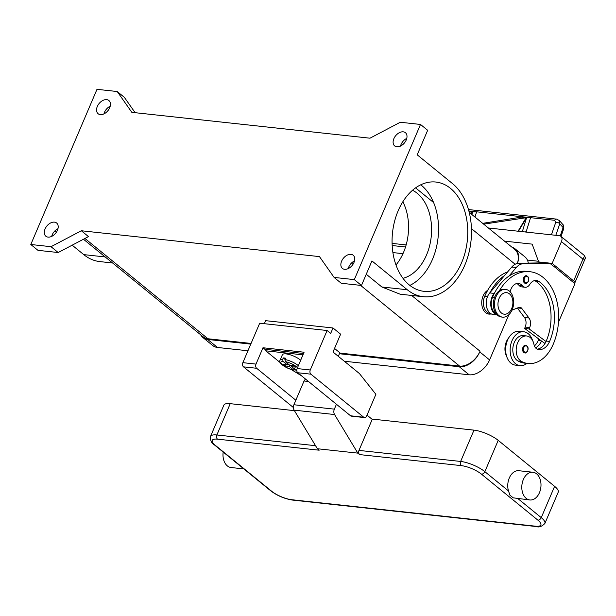 <?xml version="1.0" encoding="UTF-8"?>
<svg xmlns="http://www.w3.org/2000/svg" width="616" height="616" viewBox="0 0 616 616"><rect width="100%" height="100%" fill="white"/><g stroke="black" fill="none" stroke-linecap="round" stroke-linejoin="round"><path stroke-width="0.92" d="M392.176 245.538L405.528 246.993M402.972 253.669L392.892 252.575M250.781 344.121L207.669 339.447A18.588 12.389 129.2 0 1 202.887 337.522A18.588 12.389 129.2 0 1 200.708 334.827M202.887 337.522L212.736 345.545A18.588 12.389 -50.8 0 0 217.517 347.47L247.94 350.774M512.088 247.309A18.588 12.389 129.2 0 1 515.168 248.903A18.588 12.389 129.2 0 1 517.432 263.417M528.289 263.094A18.588 12.389 -50.8 0 0 525.009 256.934L515.168 248.903M339.709 353.068L459.582 366.081A18.588 12.389 -50.8 0 0 480.033 351.212L479.741 351.89A18.588 12.389 129.2 0 1 459.29 366.759L339.424 353.746M344.321 361.238L469.138 374.79A18.588 12.389 -50.8 0 0 489.589 359.921L508.878 314.684M83.46 239.239L203.18 336.837A18.588 12.389 -50.8 0 0 207.962 338.762L251.066 343.443M517.363 263.432A18.588 12.389 -50.8 0 0 514.876 249.588L469.223 212.366M406.144 244.922L392.084 243.397M117.209 91.522L96.989 89.328L30.8 244.498L51.02 246.693L81.327 230.754L319.465 256.61L334.095 277.423L354.315 279.618L420.505 124.447L400.285 122.253L369.977 138.192L131.832 112.335L117.209 91.522L124.37 97.359L135.143 112.697M72.172 245.176L83.761 254.624A60.391 41.318 96.2 0 0 99.877 261.6L112.589 262.978M54.793 231L56.349 232.27M30.8 244.498L37.961 250.335L58.181 252.529L88.488 236.598L81.327 230.754M420.505 124.447L427.666 130.292L417.201 154.816L452.544 183.63A60.391 41.318 96.2 0 1 468.738 253.507A60.391 41.318 96.2 0 1 423.392 296.72L400.1 294.194L381.874 286.987L366.258 274.251M51.02 246.693L58.181 252.529M406.768 138.4A8.524 5.683 -50.8 0 0 401.039 144.49A8.524 5.683 -50.8 0 0 400.5 146.084M393.878 138.646A8.524 5.683 129.2 0 1 405.436 132.717A8.524 5.683 129.2 0 1 406.229 139.994A8.524 5.683 129.2 0 1 394.671 145.923A8.524 5.683 129.2 0 1 393.878 138.646M409.848 285.408A54.97 37.607 96.2 0 0 432.463 259.405A54.97 37.607 96.2 0 0 433.61 202.556L415.584 187.865M395.98 264.988A45.669 31.247 96.2 0 0 403.503 252.468A45.669 31.247 96.2 0 0 402.849 201.763M412.535 190.259A45.669 31.247 -83.8 0 1 426.534 254.97A45.669 31.247 -83.8 0 1 402.98 278.301M353.361 263.74L351.967 262.608M334.095 277.423L341.256 283.268L361.476 285.462L371.941 260.93L407.276 289.743A60.391 41.318 96.2 0 0 423.392 296.72M354.516 260.899A8.524 5.683 -50.8 0 0 348.787 266.99A8.524 5.683 -50.8 0 0 348.248 268.584M341.626 261.153A8.524 5.683 129.2 0 1 353.184 255.216A8.524 5.683 129.2 0 1 353.977 262.493A8.524 5.683 129.2 0 1 342.419 268.43A8.524 5.683 129.2 0 1 341.626 261.153M354.315 279.618L361.476 285.462M491.222 313.883A12.397 8.478 -83.8 0 1 485.616 312.659A12.397 8.478 -83.8 0 1 481.804 301.147A12.397 8.478 -83.8 0 1 487.664 290.352M461.669 262.578A54.97 37.607 -83.8 0 1 423.977 291.329A54.97 37.607 -83.8 0 1 398.152 210.795A54.97 37.607 -83.8 0 1 435.843 182.036A54.97 37.607 -83.8 0 1 461.669 262.578M433.61 202.556A54.97 37.607 96.2 0 0 420.767 184.792M110.21 106.198A8.524 5.683 -50.8 0 0 104.481 112.289A8.524 5.683 -50.8 0 0 103.95 113.883M97.32 106.453A8.524 5.683 129.2 0 1 108.886 100.524A8.524 5.683 129.2 0 1 109.679 107.792A8.524 5.683 129.2 0 1 98.113 113.729A8.524 5.683 129.2 0 1 97.32 106.453M57.958 228.705A8.524 5.683 -50.8 0 0 52.229 234.796A8.524 5.683 -50.8 0 0 51.698 236.39M45.068 228.96A8.524 5.683 129.2 0 1 56.633 223.023A8.524 5.683 129.2 0 1 57.427 230.299A8.524 5.683 129.2 0 1 45.861 236.228A8.524 5.683 129.2 0 1 45.068 228.96M507.646 271.887A49.573 33.919 96.2 0 0 484.669 296.411A11.619 7.946 96.2 0 0 483.806 306.499A11.619 7.946 96.2 0 0 490.128 313.444L490.567 313.49M508.662 337.922A13.167 9.009 96.2 0 0 506.66 356.395M538.861 339.046A43.382 29.676 -83.8 0 1 538.384 340.201A15.492 10.603 -83.8 0 1 534.403 345.923M504.458 275.622A49.573 33.919 96.2 0 0 490.051 292.531L511.781 267.028L516.27 267.521A15.492 10.603 -83.8 0 1 523.323 263.748L549.857 263.286L553.237 266.043M545.006 343.466L541.541 341.048A15.492 10.603 -83.8 0 1 535.52 347.824M523.708 331.762L519.219 331.269A17.04 11.658 96.2 0 0 506.421 343.466A17.04 11.658 96.2 0 0 510.987 363.186A17.04 11.658 96.2 0 0 515.538 365.157L520.027 365.642A17.04 11.658 -83.8 0 1 515.484 363.671A17.04 11.658 -83.8 0 1 510.91 343.959A17.04 11.658 -83.8 0 1 523.708 331.762A17.04 11.658 -83.8 0 1 528.259 333.726A17.04 11.658 -83.8 0 1 532.586 340.517M526.911 363.386A17.04 11.658 -83.8 0 1 520.027 365.642M510.156 291.807A10.842 7.423 -83.8 0 1 518.449 283.422A10.842 7.423 -83.8 0 1 522.33 285.655A7.746 5.298 96.2 0 0 525.102 287.256A7.746 5.298 96.2 0 0 529.783 284.43A10.842 7.423 -83.8 0 1 536.336 280.465A10.842 7.423 -83.8 0 1 538.7 281.335A43.382 29.676 -83.8 0 1 549.611 341.426A15.492 10.603 -83.8 0 1 538.992 349.526A15.492 10.603 -83.8 0 1 537.506 349.203A7.746 5.298 -83.8 0 1 533.957 344.406A13.167 9.009 96.2 0 0 529.044 336.736A13.167 9.009 96.2 0 0 526.665 335.974L523.292 335.612A13.167 9.009 96.2 0 0 513.19 345.946A13.167 9.009 96.2 0 0 518.064 361.038A36.644 25.071 96.2 0 0 524.693 363.147L528.066 363.509A36.644 25.071 96.2 0 0 553.191 344.344A49.573 33.919 96.2 0 0 529.899 271.702A49.573 33.919 96.2 0 0 499.399 290.706M526.665 335.974A13.167 9.009 96.2 0 0 516.562 346.308A13.167 9.009 96.2 0 0 521.436 361.4A36.644 25.071 96.2 0 0 528.066 363.509M524.486 282.96A3.873 2.649 -83.8 0 1 523.7 277.731A3.873 2.649 -83.8 0 1 526.349 275.706C528.651 276.653 529.329 278.524 528.382 281.335C527.08 283.152 526.126 283.845 525.517 283.406A3.873 2.649 -83.8 0 1 524.486 282.96M523.785 352.468A3.873 2.649 -83.8 0 1 522.999 347.247A3.873 2.649 -83.8 0 1 525.656 345.214C527.958 346.161 528.636 348.04 527.689 350.843C526.387 352.66 525.433 353.353 524.824 352.922A3.873 2.649 -83.8 0 1 523.785 352.468M529.899 271.702L526.534 271.333A49.573 33.919 96.2 0 0 508.955 276.107A49.573 33.919 96.2 0 0 494.54 293.024A49.573 33.919 96.2 0 0 492.538 297.266A11.619 7.946 96.2 0 0 491.668 307.346A11.619 7.946 96.2 0 0 496.173 313.767M505.582 289.405L504.458 289.281A13.945 9.54 96.2 0 0 493.993 299.26A13.945 9.54 96.2 0 0 497.728 315.392A13.945 9.54 96.2 0 0 501.447 317.009L502.571 317.132A13.945 9.54 96.2 0 0 513.043 307.153A13.945 9.54 96.2 0 0 509.301 291.014A13.945 9.54 96.2 0 0 505.582 289.405A13.945 9.54 96.2 0 0 495.11 299.384A13.945 9.54 96.2 0 0 498.852 315.515A13.945 9.54 96.2 0 0 502.571 317.132M501.362 312.943A10.842 7.423 96.2 0 0 511.696 308.524A10.842 7.423 96.2 0 0 509.494 293.886A10.842 7.423 96.2 0 0 499.16 298.306A10.842 7.423 96.2 0 0 501.362 312.943M534.619 280.565A10.842 7.423 -83.8 0 1 535.335 280.965A43.382 29.676 -83.8 0 1 546.246 341.056A15.492 10.603 -83.8 0 1 546.03 341.534A15.492 10.603 -83.8 0 1 537.329 349.141M516.732 283.522A10.842 7.423 -83.8 0 1 518.957 285.293A7.746 5.298 96.2 0 0 521.729 286.894L525.102 287.256M517.371 308.031L524.501 317.54A7.746 5.298 -83.8 0 1 525.194 327.065L524.609 328.428L541.541 341.048M490.051 292.531L489.72 292.916A12.397 8.478 96.2 0 0 486.455 306.137A12.397 8.478 96.2 0 0 493.416 314.576L497.274 314.992M497.22 314.945A12.397 8.478 -83.8 0 1 490.875 306.144A12.397 8.478 -83.8 0 1 494.217 293.401L494.54 293.024M524.609 328.428L529.106 328.913L529.683 327.558A7.746 5.298 96.2 0 0 528.998 318.025L521.744 308.37A4.651 3.18 96.2 0 0 519.973 307.276A4.651 3.18 96.2 0 0 518.865 307.43L511.981 310.187M546.03 341.534L529.106 328.913M553.499 266.066L574.92 283.722L558.489 322.245M508.955 276.107L516.27 267.521M549.857 263.286L545.368 262.801L518.834 263.263A15.492 10.603 96.2 0 0 511.781 267.028M504.504 241.125L532.17 244.136L538.684 261.931L552.159 263.394L573.65 280.911A6.199 1.833 23.1 0 1 574.859 282.829A6.199 1.833 23.1 0 1 574.851 282.852A6.199 1.833 23.1 0 1 574.351 283.252M538.684 261.931L539.862 262.893M488.38 227.982L559.282 235.682A6.199 4.127 129.2 0 1 560.876 236.321L583.999 255.178L584.53 256.171L582.936 259.128L584.977 259.12L574.851 282.852M552.159 263.394L561.453 241.618L582.936 259.128L573.65 280.911M560.876 236.321A6.199 4.127 129.2 0 1 561.777 237.622A6.199 4.127 129.2 0 1 561.453 241.618M556.702 219.142A3.095 2.118 96.2 0 0 556.556 219.119A3.095 2.118 96.2 0 0 556.148 219.134A3.095 2.118 96.2 0 0 554.662 220.289L555.755 222.33L551.428 234.827M555.794 235.304L559.782 223.777L559.49 220.613L563.101 224.863L563.116 227.62L560.237 235.936M559.49 220.613L556.548 219.119L468.468 209.555M469.207 212.32L472.433 211.48L468.892 211.103L472.441 211.488L471.024 213.837M471.325 214.083L472.857 211.527L476.599 211.935L474.944 217.032M482.682 223.346L522.614 216.932L526.357 217.34L518.048 231.208M518.464 231.254L526.772 217.386L530.522 217.787L526.172 231.755L524.909 231.947M526.549 217.764L530.522 217.787L526.549 217.764L522.33 231.67M526.133 217.718L522.383 217.309L522.614 216.932L526.357 217.34L526.133 217.718L483.691 224.162M476.599 211.935L472.626 211.904L476.599 211.935M471.841 214.507L472.626 211.904M472.21 211.858L469.007 211.511M538.438 261.261L527.404 260.06M338.315 356.341L339.84 352.768L334.534 348.44M264.318 323.693L265.611 320.666L333.01 327.981L340.617 334.188L333.01 352.021L359.421 373.55L375.891 394.317L366.666 415.962A3.095 2.118 -83.8 0 1 364.541 417.579A3.095 2.118 -83.8 0 1 363.71 417.225L310.895 374.166A3.095 2.118 -83.8 0 1 310.272 369.985L327.104 330.507L330.684 333.425L333.01 327.981M293.401 407.53L243.497 366.851A3.095 2.118 96.2 0 1 242.873 362.662L259.706 323.192L327.104 330.507M295.842 400.231L256.641 368.276A3.095 2.118 -83.8 0 1 256.01 364.095L262.978 347.755L304.096 352.221L297.128 368.553A3.095 2.118 96.2 0 0 297.751 372.742L350.566 415.792A3.095 2.118 96.2 0 0 351.397 416.154L364.541 417.579M265.996 350.219L262.978 347.755M302.972 354.855L265.742 350.812L266.32 349.449L303.549 353.492M265.742 350.812L280.288 362.67M285.801 364.788L284.707 365.935L282.913 364.48L287.433 364.972L283.029 361.384L282.705 359.282A10.842 3.211 -156.9 0 0 280.057 360.206L282.382 354.762A10.842 3.211 23.1 0 1 286.086 353.907A10.842 3.211 23.1 0 1 300.67 360.252M285.031 359.344L283.291 357.919A10.842 3.211 23.1 0 1 284.346 357.988A10.842 3.211 23.1 0 1 285.531 358.166L284.954 359.528L285.277 361.623L289.682 365.211L294.194 365.704L295.988 367.159L291.468 366.674L291.984 365.465M291.468 366.674L296.789 370.439M287.433 364.972L287.934 363.794M282.705 359.282L283.291 357.919M289.736 365.219L289.22 366.428L284.707 365.935M295.11 369.392L293.624 370.016L289.22 366.428M280.057 360.206C277.87 363.232 287.187 368.969 293.994 370.193L293.624 370.016A9.294 2.749 -156.9 0 1 282.713 365.088A9.294 2.749 -156.9 0 1 283.029 361.384M291.014 369.415L301.393 375.706M305.898 379.379A3.095 2.118 96.2 0 0 304.042 381.004L293.917 404.75A4.651 3.18 96.2 0 0 294.117 410.148L317.379 448.741L319.165 450.196L217.51 439.162A3.095 2.118 -83.8 0 1 216.586 437.329A3.095 2.118 -83.8 0 1 216.878 434.981A18.588 5.506 -156.9 0 0 210.518 436.444C210.302 440.663 211.604 443.489 214.43 444.921A3.095 2.064 129.2 0 0 215.223 445.237A15.492 4.589 23.1 0 1 217.51 439.162M243.859 468.915L231.085 467.529A13.945 9.54 -83.8 0 1 223.177 452.052M529.891 499.969L513.205 497.836L509.948 495.179L508.47 490.913A13.945 9.54 -83.8 0 1 509.293 478.016A13.945 9.54 -83.8 0 1 518.857 470.716L532.902 472.241A13.945 9.54 -83.8 0 1 539.454 492.677A13.945 9.54 -83.8 0 1 529.891 499.969A13.945 9.54 -83.8 0 1 523.338 479.541A13.945 9.54 -83.8 0 1 532.902 472.241M371.81 419.042L473.989 430.137A18.588 5.506 23.1 0 1 498.213 440.355L554.608 486.332A18.588 5.506 23.1 0 1 558.227 492.169L544.875 523.469A18.588 5.506 -156.9 0 0 541.256 517.64A3.095 2.064 129.2 0 1 539.778 519.496A3.095 2.064 129.2 0 1 537.845 520.12A15.492 4.589 23.1 0 1 535.566 526.195L291.807 499.73A3.095 2.118 96.2 0 0 292.631 500.092C284.661 498.852 277.392 495.788 270.824 490.898L214.43 444.921M317.379 448.741L357.819 453.13L359.605 454.593A3.095 2.118 -83.8 0 1 358.681 452.76A3.095 2.118 -83.8 0 1 358.982 450.404L372.218 419.373L367.013 415.13M210.518 436.444L223.87 405.135A18.588 5.506 23.1 0 1 230.23 403.673L294.41 410.641M357.819 453.13L334.557 414.537A4.651 3.18 -83.8 0 1 334.357 409.14L336.428 404.273M217.517 347.47L207.669 339.447M489.589 359.921L479.741 351.89M469.138 374.79L459.29 366.759M84.931 238.461L207.962 338.762M360.576 285.362L459.582 366.081M411.627 295.449L480.033 351.212M471.448 228.636L515.138 264.256M407.276 289.743L381.874 286.987M83.761 254.624L105.182 256.949M487.472 296.72L484.669 296.411M540.756 340.463L538.384 340.201M525.163 282.467A3.257 2.225 96.2 0 0 528.266 281.135A3.257 2.225 96.2 0 0 527.604 276.746A3.257 2.225 96.2 0 0 524.501 278.07A3.257 2.225 96.2 0 0 525.163 282.467M524.47 351.975A3.257 2.225 96.2 0 0 527.566 350.65A3.257 2.225 96.2 0 0 526.911 346.261A3.257 2.225 96.2 0 0 523.808 347.586A3.257 2.225 96.2 0 0 524.47 351.975M494.54 297.49L492.538 297.266M521.436 361.4L518.064 361.038M549.611 341.426L546.246 341.056M538.7 281.335L535.335 280.965M522.33 285.655L518.957 285.293M489.72 292.916L494.217 293.401M517.648 307.923L521.744 308.37M524.501 317.54L528.998 318.025M525.194 327.065L529.683 327.558M518.834 263.263L523.323 263.748M555.755 222.33A3.095 1.763 -160.9 0 1 557.942 222.599A3.095 1.763 -160.9 0 1 559.782 223.777L563.116 227.62A3.095 1.763 19.1 0 1 563.571 229.098A3.095 1.763 19.1 0 1 563.563 229.129L561.03 236.452M468.861 210.972L554.662 220.289M242.873 362.662L256.01 364.095M243.497 366.851L256.641 368.276M350.566 415.792L363.71 417.225M297.751 372.742L310.895 374.166M297.128 368.553L310.272 369.985M298.344 365.696A10.842 3.211 -156.9 0 0 284.954 359.528M295.873 370.262A9.294 2.749 -156.9 0 0 296.781 370.185M297.451 367.783A9.294 2.749 -156.9 0 0 285.277 361.623M291.807 499.73A15.492 4.589 23.1 0 1 271.618 491.214A3.095 2.064 129.2 0 1 270.824 490.898M271.618 491.214L215.223 445.237M292.631 500.092L536.39 526.557A3.095 2.118 -83.8 0 1 535.566 526.195M554.608 486.332L541.256 517.64L517.987 498.675M498.213 440.355L484.861 471.663A3.095 2.064 129.2 0 1 483.383 473.519A3.095 2.064 129.2 0 1 481.45 474.143L537.845 520.12M508.47 490.913L484.861 471.663A18.588 5.506 -156.9 0 0 460.637 461.446A3.095 2.118 96.2 0 0 460.345 463.794A3.095 2.118 96.2 0 0 461.268 465.627A15.492 4.589 23.1 0 1 481.45 474.143M359.605 454.593L461.268 465.627M473.989 430.137L460.637 461.446L358.982 450.404M315.538 445.691L216.878 434.981L230.23 403.673M308.477 381.481L304.042 381.004M334.557 414.537L294.117 410.148M293.917 404.75L334.357 409.14M583.999 255.178C585.308 256.895 585.631 258.212 584.977 259.12M563.571 229.098C564.017 226.742 563.763 225.194 562.816 224.455M536.39 526.557C538.992 527.566 541.826 526.541 544.875 523.469"/></g></svg>
